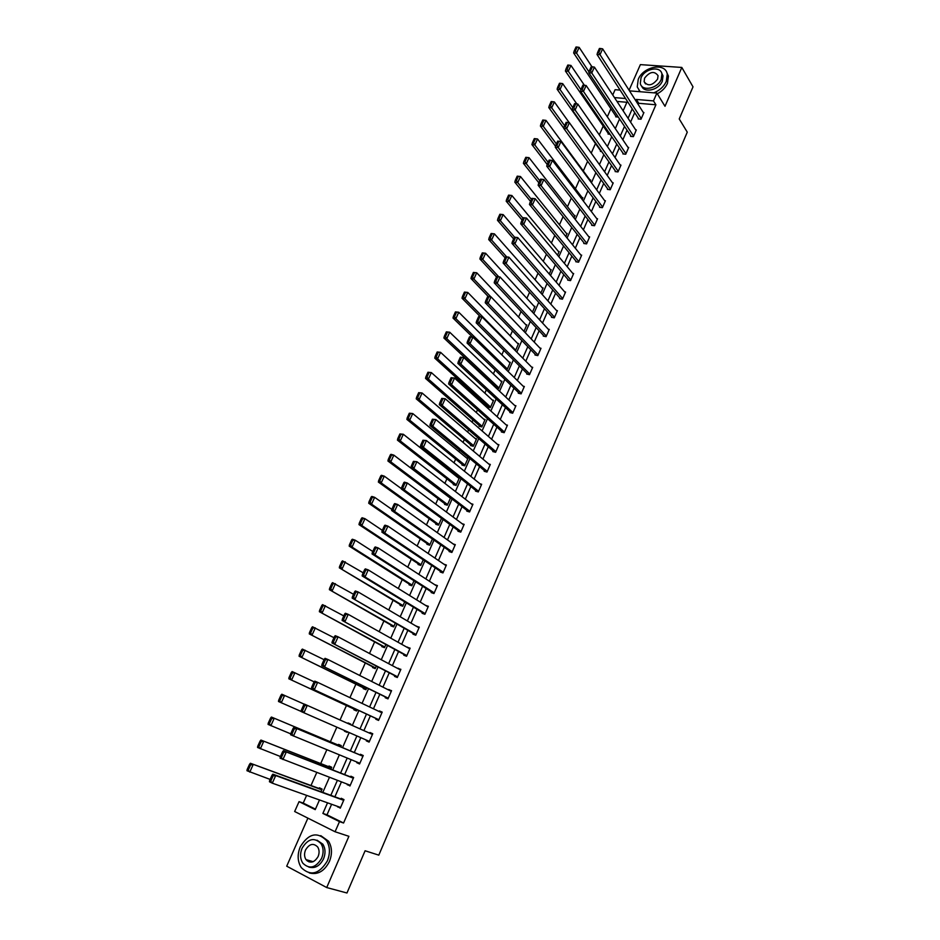 <?xml version="1.0" encoding="UTF-8"?>
<svg xmlns="http://www.w3.org/2000/svg" width="940" height="940" viewBox="0 0 940 940"><rect width="100%" height="100%" fill="white"/><g stroke="black" fill="none" stroke-linecap="round" stroke-linejoin="round"><path stroke-width="1.41" d="M306.934 859.877L307.321 861.028M612.751 94.999L615.101 89.7L620.106 90.111M307.897 818.153L286.712 866.187L326.709 887.548L346.966 893L365.096 850.77L378.797 855.141L687.269 132.152L679.232 118.945L693.015 86.844L681.817 67.445L640.375 64.625L629.083 90.217M331.62 804.276L326.991 814.827L343.57 823.017L339.493 821.63L335.075 831.759L294.655 811.514L299.049 801.632L315.229 809.634L319.482 799.952M306.616 795.381L303.209 803.077L299.049 801.632M610.894 108.735L607.311 116.807M603.21 126.078L599.297 134.902M595.478 143.526L591.225 153.126M587.618 161.269L583.317 170.963M579.498 179.587L575.421 188.787M571.32 198.035L567.466 206.741M563.084 216.611L559.453 224.813M554.8 235.317L551.392 243.013M546.446 254.153L543.273 261.332M538.044 273.129L535.095 279.779M529.572 292.234L526.87 298.356M521.054 311.469L518.574 317.05M512.465 330.856L510.232 335.886M503.816 350.373L501.831 354.838M495.11 370.031L493.371 373.932M486.332 389.83L484.852 393.155M481.527 400.663L480.939 402.003M477.497 409.77L476.274 412.519M472.961 419.992L472.021 422.119M468.59 429.85L467.638 432.012M464.337 439.462L463.044 442.387M459.625 450.084L458.931 451.647M455.653 459.061L453.997 462.809M450.601 470.458L450.178 471.422M446.899 478.801L444.879 483.372M438.087 498.682L435.702 504.087M429.216 518.704L426.454 524.955M420.286 538.879L417.137 545.976M411.285 559.183L407.748 567.161M402.214 579.639L398.29 588.499M393.085 600.237L388.761 610.001M383.896 620.999L379.161 631.668M374.625 641.902L369.49 653.5M365.296 662.959L359.738 675.484M355.896 684.167L349.927 697.656M346.437 705.529L340.033 719.981M336.837 727.172L330.375 741.766M326.838 749.732L320.716 763.562M316.768 772.468L310.987 785.511M303.209 803.077L315.452 809.129M626.898 102.284L616.969 101.426M320.951 791.715L322.115 789.095L319.412 787.791L319.106 788.495M330.88 769.202L331.738 767.275L329.035 766.018L328.73 766.711M340.738 746.854L341.291 745.62L338.576 744.386L338.271 745.079M344.674 730.603L344.416 731.167L347.13 732.366L347.389 731.79M350.526 724.67L350.773 724.117L347.823 723.459M354.157 709.113L353.851 709.794L356.565 710.957L357.118 709.712M363.522 687.904L363.228 688.585L365.942 689.713L366.776 687.81M372.816 666.848L372.522 667.529L375.236 668.622L376.364 666.072M382.051 645.945L381.757 646.614L384.472 647.672L385.87 644.511M391.204 625.194L390.923 625.864L393.649 626.886L395.317 623.091M400.311 604.596L400.017 605.254L402.743 606.241L404.694 601.835M409.335 584.139L409.053 584.786L411.791 585.749L414 580.744M418.312 563.824L418.018 564.47L420.756 565.398L423.235 559.793M427.218 543.661L426.924 544.307L429.674 545.2L432.4 539.008M436.054 523.627L435.772 524.273L438.522 525.131L441.495 518.375M444.832 503.746L444.549 504.38L447.299 505.215L450.53 497.883M449.825 497.342L448.838 497.048M453.55 484.006L453.268 484.629L456.029 485.44L459.366 477.861L457.686 477.379M462.21 464.395L461.928 465.018L464.689 465.794L468.003 458.274L466.452 457.851M470.811 444.926L470.529 445.548L473.29 446.288L476.58 438.827L475.135 438.44M479.341 425.597L479.071 426.208L481.832 426.924L485.099 419.51L483.748 419.158M487.825 406.386L487.555 407.008L490.316 407.69L493.559 400.322L492.29 400.017M496.085 387.95L498.74 388.584L501.96 381.276L500.762 380.994M505.885 369.338L507.106 369.608L510.303 362.346L509.174 362.1M515.426 350.738L518.586 343.558L517.517 343.335M523.968 331.35L526.823 324.899L525.801 324.688M532.463 312.115L534.989 306.358L534.026 306.17M540.888 293.01L543.109 287.946L542.18 287.781M549.254 274.034L551.181 269.663L550.288 269.51M557.561 255.187L559.183 251.497L558.337 251.356M565.81 236.481L567.149 233.449L566.327 233.332M573.999 217.904L575.045 215.53L574.258 215.425M582.142 199.445L582.894 197.729L582.142 197.623M590.226 181.126L590.696 180.045L589.968 179.951M601.67 151.563L600.402 151.422L600.648 150.858M610.036 134.267L608.062 134.056L608.309 133.504M618.309 117.065L615.677 116.819L615.923 116.266M343.57 823.017L655.909 104.787L638.812 103.306L638.26 104.575M634.712 112.671L630.576 122.118M627.039 130.178L622.844 139.766M619.319 147.803L615.054 157.532M611.541 165.546L607.216 175.428M603.715 183.406L599.321 193.429M595.831 201.395L591.378 211.571M587.899 219.502L583.376 229.83M579.91 237.738L575.315 248.207M571.861 256.091L567.208 266.713M563.765 274.574L559.03 285.361M555.611 293.174L550.805 304.125M547.397 311.916L542.533 323.019M539.125 330.786L534.19 342.054M530.795 349.786L525.789 361.207M522.417 368.915L517.329 380.512M513.969 388.173L508.81 399.947M505.473 407.572L500.245 419.51M496.907 427.113L491.596 439.227M488.283 446.794L482.902 459.072M479.6 466.604L474.136 479.059M470.858 486.568L465.312 499.199M462.045 506.66L456.429 519.479M453.174 526.905L447.475 539.913M444.232 547.292L438.451 560.487M435.232 567.831L429.369 581.214M426.173 588.522L420.227 602.082M417.043 609.355L411.003 623.114M407.843 630.341L401.721 644.3M398.572 651.491L392.368 665.638M389.242 672.793L382.944 687.14M379.831 694.249L373.45 708.807M370.36 715.857L363.886 730.627M360.807 737.653L354.286 752.529M351.149 759.696L344.628 774.584M341.42 781.892L334.887 796.803M337.671 806.426L340.268 808.177L343.993 799.623L341.232 798.283L340.926 799M347.401 784.183L349.95 785.981L353.652 777.498L350.879 776.205L350.573 776.91M357.047 762.105L356.789 762.693L359.562 763.962L363.24 755.537L360.466 754.291L360.161 754.985M366.623 740.191L366.33 740.873L369.103 742.107L372.745 733.741L369.972 732.53L369.679 733.212M376.094 718.524L375.788 719.218L378.573 720.416L382.192 712.109L379.419 710.934L379.161 711.51M385.494 697.034L385.189 697.715L387.973 698.878L391.569 690.641L388.572 689.972M394.812 675.695L394.518 676.377L397.303 677.505L400.875 669.315L397.926 668.587M404.071 654.51L403.777 655.192L406.562 656.273L410.11 648.154L407.196 647.366M413.259 633.49L412.965 634.159L415.762 635.217L419.287 627.144L416.408 626.298M422.389 612.61L422.095 613.28L424.892 614.302L428.382 606.288L425.55 605.384M431.448 591.894L431.155 592.553L433.951 593.539L437.429 585.585L434.621 584.621M440.437 571.309L440.155 571.966L442.952 572.918L446.394 565.034L443.939 564.212M449.367 550.887L449.085 551.533L451.882 552.45L455.301 544.624L453.115 543.919M458.227 530.606L457.945 531.253L460.753 532.134L464.149 524.356L462.174 523.745M467.039 510.467L466.757 511.113L469.565 511.959L472.938 504.24L471.128 503.699M475.769 490.469L475.499 491.115L478.307 491.926L481.656 484.264L479.999 483.783M484.453 470.623L484.171 471.257L486.99 472.045L490.316 464.43L488.777 464.007M493.065 450.906L492.795 451.529L495.615 452.293L498.905 444.738L497.483 444.35M501.619 431.331L501.349 431.954L504.169 432.682L507.447 425.174L506.108 424.833M510.115 411.885L509.844 412.507L512.664 413.212L515.919 405.751L514.673 405.446M518.551 392.591L518.281 393.202L521.113 393.872L524.344 386.469L523.157 386.199M526.929 373.415L526.67 374.026L529.49 374.672L532.698 367.317L531.582 367.07M535.26 354.38L534.989 354.991L537.821 355.602L541.005 348.294L539.948 348.07M543.52 335.474L543.25 336.073L546.081 336.661L549.254 329.411L548.243 329.212M551.721 316.698L551.463 317.297L554.295 317.849L557.432 310.658L556.48 310.47M559.876 298.05L559.617 298.65L562.449 299.179L565.574 292.023L564.646 291.858M567.971 279.533L567.713 280.12L570.545 280.625L573.647 273.517L572.765 273.375M576.009 261.144L575.75 261.731L578.594 262.201L581.672 255.139L580.826 255.01M583.999 242.873L583.74 243.448L586.572 243.895L589.639 236.892L588.828 236.774M591.93 224.719L591.671 225.306L594.515 225.718L597.546 218.762L596.771 218.656M599.802 206.706L599.556 207.282L602.387 207.67L605.407 200.761L604.655 200.655M607.628 188.799L607.381 189.375L610.213 189.739L613.221 182.877L612.492 182.783M615.394 171.01L615.148 171.585L617.991 171.926L620.976 165.111L620.271 165.029M623.126 153.349L622.879 153.913L625.723 154.231L628.672 147.463L628.002 147.38M630.787 135.806L630.54 136.359L633.384 136.653L636.321 129.931L635.675 129.861M638.413 118.37L638.166 118.934L641.01 119.192L643.923 112.518L643.289 112.459M629.495 90.863L656.884 93.084L665.003 106.29L681.817 67.445M656.884 93.084L653.488 100.897L636.345 99.44L635.793 100.709M655.909 104.787L653.488 100.897M326.709 887.548L348.893 836.306L335.075 831.759M625.558 98.524L614.455 97.584M322.82 792.397L329.458 777.321M332.725 769.919L339.352 754.867M342.548 747.617L349.175 732.566M352.312 725.457L358.892 710.534M362.041 703.39L368.527 688.668M371.688 681.488L378.08 666.977M381.264 659.751L387.574 645.439M390.77 638.166L396.986 624.066M400.217 616.758L406.339 602.846M409.582 595.49L415.621 581.778M418.876 574.387L424.833 560.875M428.111 553.448L433.974 540.112M437.264 532.651L443.057 519.514M446.359 512.006L452.07 499.058M455.395 491.514L461.023 478.742M464.36 471.175L469.906 458.579M473.255 450.977L478.73 438.569M482.091 430.92L487.484 418.688M490.868 411.015L496.179 398.96M499.575 391.24L504.815 379.361M508.223 371.617L513.381 359.903M516.812 352.136L521.9 340.586M525.331 332.784L530.348 321.41M533.803 313.572L538.738 302.351M542.204 294.49L547.08 283.445M550.558 275.538L555.352 264.657M558.842 256.726L563.577 245.998M567.079 238.043L571.731 227.468M575.256 219.49L579.839 209.079M583.376 201.066L587.899 190.797M591.436 182.771L595.889 172.655M599.438 164.594L603.832 154.63M607.393 146.546L611.729 136.723M615.3 128.615L619.554 118.945M623.138 110.802L627.344 101.273M327.531 802.819L322.878 813.417L339.493 821.63M632.232 108.829L628.073 118.299M624.513 126.383L620.294 136.006M616.758 144.067L612.469 153.819M608.944 161.868L604.596 171.773M601.071 179.787L596.665 189.833M593.152 197.823L588.675 208.022M585.173 215.988L580.638 226.34M577.148 234.272L572.53 244.776M569.064 252.684L564.388 263.353M560.922 271.225L556.174 282.047M552.732 289.896L547.903 300.87M544.471 308.696L539.584 319.835M536.164 327.625L531.206 338.929M527.798 346.684L522.757 358.152M519.374 365.872L514.262 377.504M510.878 385.2L505.697 397.009M502.336 404.67L497.084 416.643M493.723 424.269L488.401 436.419M485.064 444.021L479.647 456.335M476.333 463.902L470.846 476.404M467.532 483.924L461.975 496.614M458.685 504.099L453.033 516.965M449.767 524.414L444.032 537.457M440.778 544.871L434.962 558.113M431.73 565.481L425.832 578.911M422.612 586.243L416.632 599.861M413.436 607.158L407.373 620.976M404.177 628.226L398.031 642.232M394.859 649.446L388.631 663.652M385.482 670.831L379.149 685.236M376.024 692.369L369.608 706.974M366.494 714.071L359.985 728.888M356.895 735.938L350.338 750.872M347.177 758.063L340.609 773.009M337.389 780.353L330.821 795.322M326.991 814.827L322.878 813.417M638.812 103.306L636.345 99.44M340.397 807.86L337.495 806.826M350.044 785.769L347.177 784.677M359.609 763.856L356.789 762.693M350.761 724.129L348.059 722.931M347.142 732.354L344.416 731.167M369.103 742.095L366.33 740.873M372.745 733.764L369.972 732.53M382.145 712.226L379.419 710.934M391.475 690.841L388.784 689.49M400.745 669.621L398.09 668.211M409.934 648.553L407.326 647.084M419.076 627.638L416.49 626.111M428.135 606.864L425.585 605.289M321.715 843.838L320.798 843.333M340.574 807.46L272.283 783.161L269.439 781.763L269.592 780.611L270.732 781.175L273.129 775.852L271.989 775.3L269.592 780.611M343.805 800.058L272.858 774.184L275.702 775.57L272.283 783.161L270.732 781.175M343.688 800.328L275.702 775.57L273.129 775.852M272.858 774.184L271.989 775.3M321.927 789.53L250.393 763.268L321.809 789.8M270.132 779.413L246.985 770.741L247.114 769.59L248.219 770.13L250.604 764.89L249.5 764.349L247.114 769.59M250.604 764.89L253.166 764.608L249.77 772.104L248.219 770.13M249.5 764.349L250.393 763.268M300.26 846.834C297.158 854.625 297.498 861.557 301.305 867.644C310.529 876.456 319.224 874.212 327.367 860.911C330.351 853.297 330.069 846.505 326.509 840.548C317.274 831.36 308.52 833.463 300.26 846.834M309.295 872.931C317.638 875.105 324.347 871.298 329.411 861.51C332.396 853.92 332.114 847.14 328.542 841.194L320.775 835.648M317.05 840.195L322.878 844.202C325.475 848.514 325.687 853.414 323.524 858.913C319.764 866.081 314.853 868.795 308.767 867.044M302.093 848.197C299.86 853.802 300.095 858.784 302.809 863.167C309.46 869.559 315.734 867.949 321.621 858.349C323.795 852.839 323.583 847.927 320.987 843.615C314.336 837.035 308.038 838.562 302.093 848.197M318.12 856.528C319.518 852.968 319.389 849.795 317.697 847.011C313.42 842.781 309.354 843.779 305.535 849.983C304.102 853.591 304.255 856.786 305.982 859.607C310.271 863.743 314.312 862.72 318.12 856.528M308.097 860.218L309.037 861.933M653.817 92.837C659.645 90.487 663.793 86.703 666.272 81.475L667.259 74.119C665.508 62.193 643.266 66.364 638.236 79.371L637.25 86.95L640.175 91.732M639.047 90.616L639.623 91.685M657.295 93.765C662.042 91.262 665.426 87.819 667.447 83.425L668.422 76.081L666.742 72.427M661.643 73.05L663.017 75.858L662.312 81.181C658.893 90.005 644.147 93.495 641.726 86.139M641.01 77.879L640.305 83.319C641.573 91.767 657.577 88.83 661.22 79.383L661.936 74.06C660.679 65.483 644.64 68.491 641.01 77.879M657.601 79.113L658.059 75.67C654.334 70.712 649.834 71.534 644.582 78.149L644.123 81.639C647.848 86.562 652.348 85.728 657.601 79.113M350.256 785.276L280.073 758.169L280.238 756.982L281.377 757.523L283.762 752.247L282.611 751.706L280.238 756.982M353.416 778.026L283.457 750.637L286.312 751.977L282.916 759.52L281.377 757.523M353.346 778.202L286.312 751.977L283.762 752.247M283.457 750.637L282.611 751.706M359.867 763.268L290.613 734.751L290.801 733.541L291.941 734.07L294.302 728.829L293.163 728.312L290.801 733.541M362.969 756.159L293.973 727.29L296.84 728.582L293.468 736.067L291.941 734.07M362.934 756.242L296.84 728.582L294.302 728.829M293.973 727.29L293.163 728.312M331.503 767.804L260.944 740.062L331.432 767.968M280.449 756.524L257.572 747.476L257.713 746.301L258.829 746.83L261.191 741.625L260.075 741.096L257.713 746.301M261.191 741.625L263.729 741.378L260.357 748.804L258.829 746.83M260.075 741.096L260.944 740.062M341.02 746.231L271.425 717.056L340.985 746.301M290.754 733.858L268.076 724.411L268.229 723.201L269.345 723.706L271.695 718.548L270.579 718.043L268.229 723.201M271.695 718.548L274.21 718.313L270.861 725.692L269.345 723.706M270.579 718.043L271.425 717.056M369.408 741.413L301.082 711.521L301.282 710.288L302.421 710.793L304.76 705.599L303.62 705.094L301.282 710.288M303.62 705.094L304.407 704.119L307.274 705.376L303.937 712.79L302.421 710.793M372.452 734.445L307.274 705.376L304.76 705.599M378.879 719.723L311.457 688.48L378.832 719.805M313.995 682.064L314.771 681.136L317.638 682.346L314.324 689.713L312.82 687.704L315.135 682.546L313.995 682.064L311.669 687.211L312.82 687.704M381.899 712.802L317.638 682.346L315.135 682.546M311.457 688.48L311.669 687.211M388.267 698.185L321.75 665.626L388.197 698.361M324.288 659.21L325.04 658.329L327.919 659.504L324.629 666.812L323.137 664.803L325.44 659.68L324.288 659.21L321.985 664.322L323.137 664.803M391.275 691.323L327.919 659.504L325.44 659.68M321.75 665.626L321.985 664.322M280.99 695.154L278.663 700.277L279.779 700.77L282.106 695.647L280.99 695.154L281.812 694.214L304.325 704.225M301.094 711.416L278.487 701.51L278.663 700.277M282.106 695.647L284.608 695.436L281.283 702.756L279.779 700.77M291.318 672.452L289.015 677.54L290.131 678.01L292.446 672.934L291.318 672.452L292.129 671.559L314.171 681.841M356.871 710.276L288.827 678.798L356.836 710.358M292.446 672.934L294.925 672.746L291.623 679.996L290.131 678.01M289.015 677.54L288.827 678.798M301.576 649.928L299.284 654.968L300.401 655.427L302.692 650.386L301.576 649.928L302.363 649.082L324.077 659.68M366.236 689.032L299.084 656.261L366.165 689.208M302.692 650.386L305.159 650.221L301.893 657.424L300.401 655.427M299.284 654.968L299.084 656.261M397.596 676.812L331.973 642.936L397.479 677.082M334.499 636.545L335.228 635.698L338.106 636.838L334.852 644.088L333.371 642.067L335.651 636.991L334.499 636.545L332.22 641.609L333.371 642.067M400.581 669.997L338.106 636.838L335.651 636.991M331.973 642.936L332.22 641.609M311.751 627.579L309.471 632.585L310.599 633.031L312.867 628.026L311.751 627.579L312.515 626.769L333.97 637.72M375.542 667.941L309.26 633.901L375.424 668.199M312.867 628.026L315.323 627.873L312.068 635.017L310.599 633.031M309.471 632.585L309.26 633.901M406.867 655.603L342.113 620.435L406.703 655.967M344.628 614.043L345.344 613.256L348.223 614.349L344.992 621.54L343.523 619.519L345.791 614.49L344.628 614.043L342.372 619.084L343.523 619.519M409.816 648.835L348.223 614.349L345.791 614.49M342.113 620.435L342.372 619.084M321.844 605.395L319.588 610.366L320.704 610.789L322.972 605.83L321.844 605.395L322.585 604.632L343.793 615.923M384.777 647.014L319.365 611.705L384.625 647.355M322.972 605.83L325.393 605.701L322.173 612.786L320.704 610.789M319.588 610.366L319.365 611.705M416.056 634.535L352.171 598.098L415.856 634.993M354.686 591.73L355.379 590.978L358.269 592.036L355.062 599.168L353.593 597.147L355.849 592.153L354.686 591.73L352.441 596.724L353.593 597.147M418.993 627.814L358.269 592.036L355.849 592.153M352.171 598.098L352.441 596.724M331.855 583.388L329.623 588.311L330.751 588.734L332.983 583.799L331.855 583.388L332.584 582.659L353.534 594.28M393.942 626.228L329.388 589.686L393.743 626.651M332.983 583.799L335.404 583.693L332.208 590.731L330.751 588.734M329.623 588.311L329.388 589.686M425.186 613.632L365.049 576.972L362.147 575.938L424.951 614.173M364.661 569.581L365.331 568.876L368.233 569.887L365.049 576.972L363.592 574.951L365.825 569.993L364.661 569.581L362.429 574.54L363.592 574.951M428.099 606.958L368.233 569.887L365.825 569.993M362.147 575.938L362.429 574.54M341.796 561.556L339.575 566.432L340.703 566.832L342.936 561.944L341.796 561.556L342.501 560.863L363.204 572.812M403.037 605.583L339.328 567.831L402.814 606.1M342.936 561.944L345.321 561.85L342.148 568.829L340.703 566.832M339.575 566.432L339.328 567.831M434.245 592.87L374.954 554.941L372.052 553.954L433.974 593.504M374.566 547.609L375.213 546.939L378.115 547.914L374.954 554.941L373.509 552.92L375.73 547.996L374.566 547.609L372.346 552.52L373.509 552.92M437.135 586.255L378.115 547.914L375.73 547.996M372.052 553.954L372.346 552.52M351.666 539.877L349.457 544.73L350.596 545.106L352.794 540.253L351.666 539.877L352.347 539.231L355.179 540.183L372.804 551.498M412.072 585.091L352.03 547.115L349.198 546.14L411.814 585.702M352.794 540.253L355.179 540.183L352.03 547.115L350.596 545.106M349.457 544.73L349.198 546.14M443.245 572.26L384.789 533.086L381.887 532.134L442.716 572.836M384.389 525.801L385.012 525.178L387.914 526.118L384.789 533.086L383.356 531.053L385.553 526.177L384.389 525.801L382.192 530.677L383.356 531.053M446.112 565.692L387.914 526.118L385.553 526.177M381.887 532.134L382.192 530.677M361.454 518.363L359.268 523.181L360.396 523.545L362.593 518.739L361.454 518.363L362.123 517.764L364.955 518.68L382.333 530.348M421.049 564.752L361.829 525.554L358.998 524.626L420.627 565.351M362.593 518.739L364.955 518.68L361.829 525.554L360.396 523.545M359.268 523.181L358.998 524.626M452.175 551.803L394.541 511.395L391.639 510.479L451.365 552.285M394.142 504.157L394.753 503.57L397.655 504.474L394.541 511.395L393.12 509.363L395.305 504.522L394.142 504.157L391.957 508.998L393.12 509.363M455.019 545.27L397.655 504.474L395.305 504.522M391.639 510.479L391.957 508.998M371.171 497.013L368.997 501.796L370.137 502.148L372.311 497.366L371.171 497.013L371.817 496.449L374.649 497.331L391.874 509.41M429.956 544.554L371.547 504.157L368.715 503.264L429.239 545.059M372.311 497.366L374.649 497.331L371.547 504.157L370.137 502.148M368.997 501.796L368.715 503.264M461.035 531.488L404.224 489.869L401.321 488.988L460.001 531.899M403.812 482.69L404.4 482.138L407.314 483.007L404.224 489.869L402.814 487.837L404.976 483.031L403.812 482.69L401.65 487.484L402.814 487.837M463.866 525.002L407.314 483.007L404.976 483.031M401.321 488.988L401.65 487.484M380.818 475.828L378.656 480.575L379.795 480.916L381.957 476.169L380.818 475.828L381.44 475.299L384.284 476.145L401.392 488.659M438.804 524.496L381.205 482.925L378.362 482.067L437.852 524.931M381.957 476.169L384.284 476.145L381.205 482.925L379.795 480.916M378.656 480.575L378.362 482.067M469.847 511.313L413.835 468.508L410.921 467.662L468.613 511.677M413.412 461.376L416.902 461.693L413.835 468.508L412.437 466.475L414.575 461.704L413.412 461.376L411.262 466.146L412.437 466.475M472.656 504.886L416.902 461.693L414.575 461.704M410.921 467.662L411.262 466.146M390.382 454.807L388.244 459.507L389.383 459.836L391.522 455.125L390.382 454.807L390.993 454.314L393.837 455.125L450.378 498.224M447.581 504.58L390.781 461.846L387.938 461.023L446.441 504.956M391.522 455.125L393.837 455.125L390.781 461.846L389.383 459.836M388.244 459.507L387.938 461.023M478.589 491.291L423.376 447.311L420.45 446.5L477.203 491.608M422.941 440.226L426.407 440.555L423.376 447.311L421.978 445.278L424.105 440.543L422.941 440.226L420.815 444.949L421.978 445.278M481.374 484.899L426.407 440.555L424.105 440.543M420.45 446.5L420.815 444.949M399.888 433.939L397.761 438.604L398.901 438.921L401.028 434.245L399.888 433.939L403.319 434.257L459.084 478.495M456.299 484.805L400.287 440.93L397.444 440.143L455.007 485.134M401.028 434.245L403.319 434.257L400.287 440.93L398.901 438.921M397.761 438.604L397.444 440.143M487.261 471.41L432.835 426.267L429.921 425.503L485.745 471.692M432.4 419.228L435.855 419.557L432.835 426.267L431.448 424.234L433.563 419.534L432.4 419.228L430.285 423.928L431.448 424.234M490.034 465.065L435.855 419.557L433.563 419.534M429.921 425.503L430.285 423.928M409.311 413.224L407.208 417.853L408.348 418.147L410.451 413.518L409.311 413.224L412.731 413.541L467.721 458.896M464.959 465.171L409.723 420.168L406.879 419.416L463.526 465.476M410.451 413.518L412.731 413.541L409.723 420.168L408.348 418.147M407.208 417.853L406.879 419.416M495.885 451.658L442.223 405.387L439.309 404.658L494.252 451.929M441.788 398.396L445.219 398.724L442.223 405.387L440.86 403.354L442.952 398.689L441.788 398.396L439.685 403.06L440.86 403.354M498.635 445.36L445.219 398.724L442.952 398.689M439.309 404.658L439.685 403.06M418.676 392.662L416.585 397.256L417.724 397.538L419.816 392.944L418.676 392.662L422.084 392.99L476.31 439.45M473.56 445.666L419.087 399.559L416.232 398.842L472.009 445.948M419.816 392.944L422.084 392.99L419.087 399.559L417.724 397.538M416.585 397.256L416.232 398.842M504.439 432.059L451.553 384.66L448.627 383.966L502.712 432.306M451.094 377.715L454.525 378.056L451.553 384.66L450.19 382.627L452.269 377.998L451.094 377.715L449.014 382.345L450.19 382.627M507.177 425.797L454.525 378.056L452.269 377.998M448.627 383.966L449.014 382.345M427.959 372.252L425.89 376.811L427.03 377.081L429.11 372.522L427.959 372.252L431.354 372.581L484.829 420.121M482.103 426.302L428.393 379.102L425.526 378.421L480.457 426.56M429.11 372.522L431.354 372.581L428.393 379.102L427.03 377.081M425.89 376.811L425.526 378.421M512.946 412.589L460.8 364.097L457.874 363.428L511.125 412.825M460.341 357.2L463.761 357.529L460.8 364.097L459.449 362.053L461.517 357.459L460.341 357.2L458.274 361.782L459.449 362.053M515.649 406.374L463.761 357.529L461.517 357.459M457.874 363.428L458.274 361.782M437.182 351.983L435.126 356.519L436.266 356.777L438.334 352.241L437.182 351.983L440.555 352.324L493.288 400.934M490.586 407.067L437.617 358.798L434.762 358.152L488.847 407.326M438.334 352.241L440.555 352.324L437.617 358.798L436.266 356.777M435.126 356.519L434.762 358.152M521.383 393.249L469.988 343.676L467.062 343.041L519.491 393.484M469.518 336.826L472.914 337.166L469.988 343.676L468.649 341.631L470.693 337.072L469.518 336.826L467.474 341.385L468.649 341.631M524.073 387.08L472.914 337.166L470.693 337.072M467.062 343.041L467.474 341.385M446.336 331.879L444.291 336.379L445.443 336.626L447.487 332.126L446.336 331.879L449.696 332.22L501.69 381.875M498.999 387.973L446.782 338.647L443.915 338.024L497.19 388.22M447.487 332.126L449.696 332.22L446.782 338.647L445.443 336.626M444.291 336.379L443.915 338.024M529.761 374.049L479.106 323.407L476.169 322.808L527.81 374.285M478.636 316.604L482.009 316.945L479.106 323.407L477.767 321.374L479.811 316.839L478.636 316.604L476.592 321.127L477.767 321.374M532.439 367.928L482.009 316.945L479.811 316.839M476.169 322.808L476.592 321.127M455.43 311.916L453.397 316.38L454.537 316.615L456.57 312.151L455.43 311.916L458.767 312.256L510.032 362.957M507.365 369.009L455.877 318.637L453.01 318.049L472.514 337.084M456.57 312.151L458.767 312.256L455.877 318.637L454.537 316.615M453.397 316.38L453.01 318.049M538.08 354.991L488.154 303.291L485.216 302.727L536.07 355.226M487.672 296.535L491.044 296.875L488.154 303.291L486.826 301.247L488.847 296.758L487.672 296.535L485.651 301.023L486.826 301.247M540.735 348.904L491.044 296.875L488.847 296.758M485.216 302.727L485.651 301.023M464.442 292.093L462.433 296.535L463.573 296.746L465.594 292.317L464.442 292.093L467.779 292.434L518.328 344.157M515.672 350.173L464.901 298.779L462.034 298.215L480.234 316.592M465.594 292.317L467.779 292.434L464.901 298.779L463.573 296.746M462.433 296.535L462.034 298.215M546.351 336.05L497.143 283.328L494.193 282.787L544.284 336.285M496.649 276.607L500.01 276.959L497.143 283.328L495.815 281.283L497.824 276.818L496.649 276.607L494.64 281.072L495.815 281.283M548.984 330.011L500.01 276.959L497.824 276.818M494.193 282.787L494.64 281.072M473.396 272.424L471.398 276.818L472.55 277.03L474.547 272.624L473.396 272.424L476.721 272.764L526.553 325.487M490.856 296.84L473.866 279.062L470.987 278.534L488.06 296.347M474.547 272.624L476.721 272.764L473.866 279.062L472.55 277.03M471.398 276.818L470.987 278.534M554.553 317.25L506.061 263.505L503.112 263L552.438 317.485M505.567 256.832L508.904 257.184L506.061 263.505L504.745 261.461L506.742 257.031L505.567 256.832L503.57 261.25L504.745 261.461M557.173 311.257L508.904 257.184L506.742 257.031M503.112 263L503.57 261.25M482.291 252.883L480.305 257.255L481.456 257.454L483.442 253.083L482.291 252.883L485.592 253.236L534.731 306.945M498.694 276.724L482.761 259.487L479.882 258.982L496.508 276.924M483.442 253.083L485.592 253.236L482.761 259.487L481.456 257.454M480.305 257.255L479.882 258.982M562.707 298.579L514.909 243.824L511.959 243.354L560.546 298.826M514.403 237.197L517.729 237.55L514.909 243.824L513.604 241.78L515.59 237.385L514.403 237.197L512.429 241.592L513.604 241.78M565.304 292.622L517.729 237.55L515.59 237.385M511.959 243.354L512.429 241.592M491.115 233.496L489.141 237.832L490.292 238.02L492.266 233.684L491.115 233.496L494.405 233.849L542.85 288.533M506.578 256.784L491.585 240.053L488.718 239.583L505.109 257.842M492.266 233.684L494.405 233.849L491.585 240.053L490.292 238.02M489.141 237.832L488.718 239.583M570.803 280.026L523.697 224.296L520.748 223.849L568.606 280.284M523.192 217.704L526.494 218.057L523.697 224.296L522.405 222.239L524.367 217.88L523.192 217.704L521.218 222.063L522.405 222.239M573.388 274.116L526.494 218.057L524.367 217.88M520.748 223.849L521.218 222.063M499.88 214.25L497.918 218.55L499.07 218.726L501.032 214.414L499.88 214.25L503.159 214.602L550.922 270.238M514.568 237.15L500.362 220.759L497.483 220.312L513.639 238.901M501.032 214.414L503.159 214.602L500.362 220.759L499.07 218.726M497.918 218.55L497.483 220.312M578.84 261.614L532.416 204.897L529.467 204.485L576.608 261.872M531.911 198.352L535.201 198.716L532.416 204.897L531.135 202.852L533.086 198.516L531.911 198.352L529.96 202.688L531.135 202.852M581.413 255.727L535.201 198.716L533.086 198.516M529.467 204.485L529.96 202.688M508.575 195.132L506.637 199.409L507.788 199.574L509.738 195.285L508.575 195.132L511.842 195.485L558.936 252.073M522.981 218.162L509.069 201.595L506.19 201.195L522.111 220.089M509.738 195.285L511.842 195.485L509.069 201.595L507.788 199.574M506.637 199.409L506.19 201.195M586.83 243.319L541.076 185.65L538.127 185.262L584.562 243.578M540.559 179.141L543.849 179.505L541.076 185.65L539.807 183.594L541.745 179.293L540.559 179.141L538.62 183.441L539.807 183.594M589.38 237.479L543.849 179.505L541.745 179.293M538.127 185.262L538.62 183.441M517.223 176.156L515.285 180.398L516.436 180.55L518.375 176.297L517.223 176.156L520.466 176.508L566.89 234.025M531.429 199.409L517.717 182.583L514.826 182.196L530.536 201.407M518.375 176.297L520.466 176.508L517.717 182.583L516.436 180.55M515.285 180.398L514.826 182.196M594.762 225.142L549.677 166.533L546.728 166.168L592.459 225.424M549.148 160.07L552.426 160.434L549.677 166.533L548.408 164.476L550.335 160.211L549.148 160.07L547.233 164.336L548.408 164.476M597.299 219.337L552.426 160.434L550.335 160.211M546.728 166.168L547.233 164.336M525.801 157.309L523.874 161.527L525.025 161.668L526.952 157.45L525.801 157.309L529.032 157.673L574.798 216.106M539.819 180.797L526.294 163.689L523.404 163.349L538.89 182.854M526.952 157.45L529.032 157.673L526.294 163.689L525.025 161.668M523.874 161.527L523.404 163.349M602.646 207.094L558.219 147.556L555.258 147.227L600.308 207.388M605.16 201.336L560.945 141.505L558.219 147.556L556.962 145.5L558.865 141.258L557.678 141.129L555.775 145.371L556.962 145.5M555.258 147.227L555.775 145.371M558.865 141.258L560.945 141.505M548.149 162.314L534.813 144.948L537.539 138.967L582.647 198.305M533.556 142.915L535.471 138.721L534.308 138.603L532.404 142.786L533.556 142.915L534.813 144.948L531.934 144.619L547.197 164.453M537.539 138.967L535.471 138.721M532.404 142.786L531.934 144.619M610.471 189.163L566.691 128.71L563.741 128.416L608.11 189.469M612.962 183.441L569.393 122.705L566.691 128.71L565.445 126.653L567.337 122.447L566.15 122.329L564.259 126.536L565.445 126.653M563.741 128.416L564.259 126.536M567.337 122.447L569.393 122.705M556.41 143.949L543.273 126.324L545.976 120.391L590.449 180.609M542.028 124.291L543.919 120.132L542.768 120.026L540.876 124.174L542.028 124.291L543.273 126.324L540.394 126.031L555.528 146.276M545.976 120.391L543.919 120.132M540.876 124.174L540.394 126.031M618.238 171.35L575.104 110.004L572.154 109.733L615.865 171.667M620.717 165.675L577.795 104.035L575.104 110.004L573.87 107.947L575.75 103.764L574.563 103.659L572.683 107.842L573.87 107.947M572.154 109.733L572.683 107.842M575.75 103.764L577.795 104.035M564.623 125.725L551.686 107.842L554.365 101.943L569.24 122.682M550.441 105.809L552.321 101.673L551.169 101.579L549.289 105.703L550.441 105.809L551.686 107.842L548.796 107.571L563.788 128.216M554.365 101.943L552.321 101.673M549.289 105.703L548.796 107.571M625.97 153.667L583.47 91.427L580.509 91.18L623.561 153.996M628.425 148.026L586.137 85.505L583.47 91.427L582.236 89.371L584.104 85.223L582.918 85.129L581.049 89.277L582.236 89.371M580.509 91.18L581.049 89.277M584.104 85.223L586.137 85.505M572.789 107.618L560.029 89.488L562.684 83.625L576.831 103.917M558.795 87.444L560.663 83.343L559.5 83.261L557.631 87.35L558.795 87.444L560.029 89.488L557.126 89.241L601.095 151.493M562.684 83.625L560.663 83.343M557.631 87.35L557.126 89.241M633.63 136.089L591.765 72.991L588.804 72.768L631.21 136.429M636.086 130.484L594.409 67.104L591.765 72.991L590.532 70.923L592.388 66.811L591.201 66.728L589.345 70.841L590.532 70.923M588.804 72.768L589.345 70.841M592.388 66.811L594.409 67.104M580.932 89.7L568.312 71.252L570.956 65.436L584.398 85.27M567.09 69.219L568.935 65.142L567.784 65.06L565.927 69.137L567.09 69.219L568.312 71.252L565.41 71.041L608.744 134.126M570.956 65.436L568.935 65.142M565.927 69.137L565.41 71.041M641.256 118.64L600.002 54.673L597.041 54.485L638.812 118.992M643.689 113.07L602.634 48.833L600.002 54.673L598.78 52.617L600.625 48.527L599.438 48.445L597.593 52.534L598.78 52.617M597.041 54.485L597.593 52.534M600.625 48.527L602.634 48.833M589.039 71.933L576.537 53.145L579.158 47.376L591.953 66.775M575.327 51.113L577.16 47.071L576.009 47L574.164 51.042L575.327 51.113L576.537 53.145L573.647 52.969L616.334 116.877M579.158 47.376L577.16 47.071M574.164 51.042L573.647 52.969M313.173 861.698L305.982 859.607M322.878 844.202L320.987 843.615M326.509 840.548L328.542 841.194M645.533 83.919L644.123 81.639M663.017 75.858L661.936 74.06M667.259 74.119L668.422 76.081"/></g></svg>
